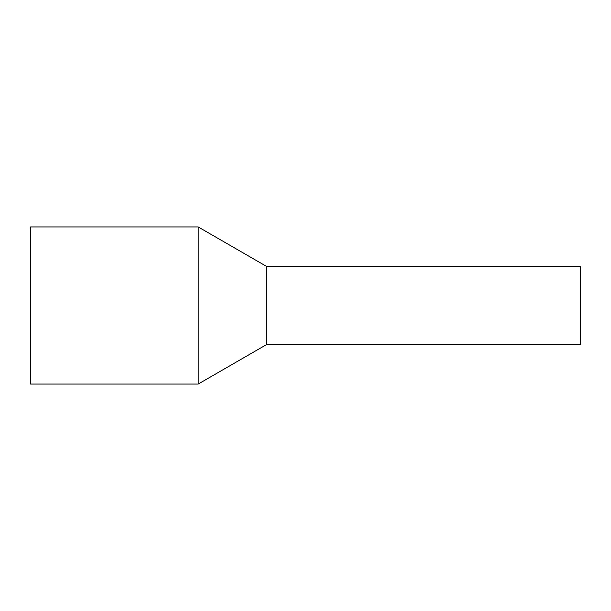 <?xml version="1.0" encoding="UTF-8"?>
<svg xmlns="http://www.w3.org/2000/svg" width="611" height="611" viewBox="0 0 611 611"><rect width="100%" height="100%" fill="white"/><g stroke="black" fill="none" stroke-linecap="round" stroke-linejoin="round"><path stroke-width="0.92" d="M580.45 271.032L580.45 344.78L266.22 344.78L266.22 271.032L266.22 344.78L198.185 384.059L198.185 226.941L266.22 266.22L266.22 271.032L266.22 266.22L580.45 266.22L580.45 271.032M198.185 226.941L30.55 226.941L30.55 384.059L198.185 384.059"/></g></svg>
